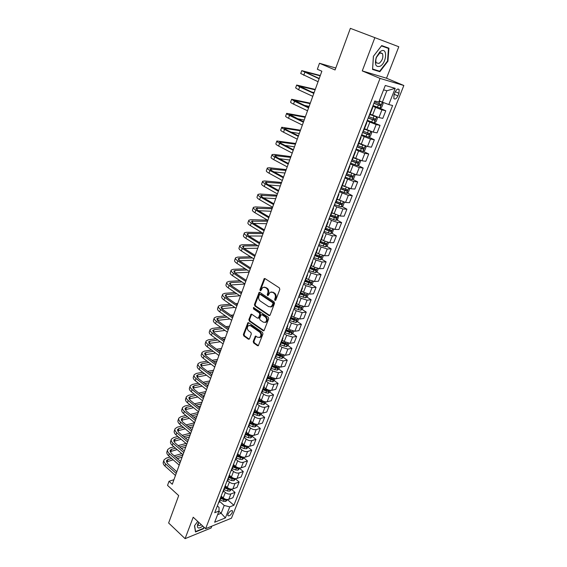 <?xml version="1.0" encoding="UTF-8"?>
<svg xmlns="http://www.w3.org/2000/svg" width="567" height="567" viewBox="0 0 567 567"><rect width="100%" height="100%" fill="white"/><g stroke="black" fill="none" stroke-linecap="round" stroke-linejoin="round"><path stroke-width="0.85" d="M274.945 300.418L275.775 300.092L279.815 289.432L279.382 287.894L265.016 278.595L264.257 278.574L259.948 289.645L260.239 290.701L260.77 290.715L262.797 287.405L265.243 287.476L266.419 288.256C267.886 289.453 268.333 291.069 267.759 293.104L267.248 294.464L267.546 295.527L268.092 295.542L270.112 292.246L272.614 292.31L273.811 293.096C275.293 294.308 275.746 295.931 275.172 297.98L274.648 299.348L274.945 300.418M232.342 512.398L232.477 510.881C231.145 510.187 229.649 511.271 227.991 514.134L227.856 515.644C229.196 516.339 230.691 515.261 232.342 512.398M253.215 341.433L253.619 342.936L257.503 345.707L258.304 345.735L262.946 333.935L262.535 332.425L248.658 322.751L247.899 322.715L243.378 334.438L243.782 335.926L248.396 339.208L249.508 338.797L251.309 333.977L250.905 332.482L248.601 330.859C246.957 329.044 246.907 327.308 248.452 325.642L250.508 325.734L259.629 332.106C261.295 333.913 261.352 335.657 259.814 337.344L257.68 337.259L255.37 336.153L253.215 341.433L253.938 341.327L254.342 342.822L258.389 345.679M374.773 37.883L362.263 70.91L386.517 78.225L398.792 46.749L350.363 28.35L335.069 69.975L319.49 63.263L317.343 69.252L321.858 71.222L172.283 484.261L169.016 481.291L167.541 485.395L178.69 495.593L168.626 522.994L185.083 538.65L211.087 528.026L211.81 526.169M362.263 70.91L380.039 78.409L205.615 528.685L193.198 517.224L185.083 538.65M268.921 315.543L270.09 315.089L274.513 303.409L274.095 301.878L259.877 292.459L259.119 292.437L254.455 304.507L254.859 306.003L268.921 315.543L269.772 315.528M268.687 318.782L263.974 330.759L263.173 330.724L249.282 321.071L248.878 319.575L251.039 314.231L251.805 314.267L257.425 318.13L258.566 317.69L259.785 314.43L259.374 312.92L253.492 308.916L253.47 307.534L268.269 317.258L268.687 318.782M350.363 28.35L398.792 46.749M395.079 92.187L394.037 94.831L393.838 98.509C395.093 99.672 396.453 98.8 397.914 95.894L398.955 93.271L399.161 89.558C397.914 88.388 396.553 89.267 395.079 92.187M380.039 78.409L403.846 85.497L231.456 518.188L205.615 528.685M395.199 88.332L388.799 104.541L382.371 102.188L386.843 90.777L395.199 88.332L385.284 85.482L378.82 102.01L374.801 100.997L214.709 512.717L219.025 511.037L219.039 507.437L217.352 505.934M227.58 499.711L233.895 505.254L392.612 105.505L388.799 104.541M233.895 505.254L229.77 506.863L225.397 517.919L214.645 522.242L219.025 511.037M386.517 78.225L403.846 85.497M173.934 479.703L169.016 481.291M335.784 68.033L319.49 63.263M386.843 90.777L383.568 89.862M382.371 102.188L379.288 100.827M218.926 511.285L221.144 513.263L224.206 505.452L219.528 501.313M231.605 489.449L235.029 492.404L232.909 497.762L228.777 499.321C226.935 499.803 225.085 499.336 223.221 497.911L221.3 496.224M235.029 492.404L230.897 493.935C229.054 494.41 227.197 493.935 225.326 492.51L223.554 490.965M235.681 479.08L239.132 482.014L236.992 487.429L232.86 488.938C231.017 489.399 229.16 488.917 227.282 487.5L225.425 485.891M239.132 482.014L235 483.495C233.157 483.942 231.293 483.46 229.408 482.049L227.615 480.511M239.798 468.597L243.278 471.517L241.117 476.989L236.992 478.442C235.149 478.881 233.278 478.392 231.386 476.982L229.564 475.429M243.278 471.517L239.154 472.942C237.311 473.367 235.44 472.878 233.533 471.468L231.726 469.944M243.952 458.008L247.474 460.914L245.284 466.443L241.159 467.839C239.317 468.257 237.438 467.761 235.532 466.358L233.717 464.834M247.474 460.914L243.349 462.275C241.507 462.679 239.621 462.183 237.708 460.787L235.879 459.263M248.155 447.313L251.705 450.191L249.501 455.783L245.376 457.115C243.534 457.512 241.648 457.009 239.721 455.613L237.899 454.103M251.705 450.191L247.588 451.502C245.745 451.878 243.853 451.375 241.918 449.985L240.082 448.476M252.407 436.498L255.986 439.361L253.754 445.01L249.636 446.286C247.793 446.654 245.901 446.144 243.959 444.755L242.109 443.252M255.986 439.361L251.868 440.609C250.026 440.963 248.133 440.453 246.177 439.064L244.32 437.568M256.695 425.569L260.31 428.411L258.056 434.116L253.945 435.336C252.102 435.683 250.203 435.165 248.24 433.783L246.376 432.295M260.31 428.411L256.199 429.595C254.356 429.928 252.457 429.41 250.486 428.028L248.608 426.547M261.033 414.527L264.683 417.347L262.401 423.117L258.297 424.265C256.454 424.591 254.548 424.066 252.57 422.691L250.685 421.21M264.683 417.347L260.579 418.467C258.736 418.779 256.823 418.248 254.838 416.88L252.917 415.384M257.801 402.931L263.712 404.597L265.42 403.357L269.098 406.156L266.795 411.989L262.698 413.081C260.855 413.378 258.935 412.847 256.943 411.479L255.044 410.012M269.098 406.156L265.002 407.212C263.159 407.503 261.238 406.964 259.239 405.603L257.241 404.073M269.821 392.059L273.57 394.852L271.239 400.749L267.142 401.769C265.299 402.046 263.379 401.5 261.366 400.146L259.445 398.686M273.57 394.852L269.474 395.844C267.631 396.099 265.703 395.553 263.683 394.207L261.564 392.612M274.279 380.627L278.085 383.42L275.732 389.38L271.643 390.337C269.8 390.585 267.865 390.032 265.838 388.686L263.903 387.24M278.085 383.42L273.996 384.341C272.16 384.575 270.218 384.022 268.184 382.682L265.923 381.01M278.78 369.074L282.649 371.86L280.268 377.891L276.186 378.777L270.36 377.105L268.404 375.666M282.649 371.86L278.567 372.717L272.727 371.031L270.445 369.372M283.33 357.401L287.263 360.18L284.861 366.268L280.785 367.09L274.931 365.389L272.954 363.964M287.263 360.18L283.195 360.959L277.327 359.244L275.023 357.607M287.93 345.587L291.934 348.365L289.503 354.524L285.428 355.275L279.552 353.546L277.554 352.135M291.934 348.365L287.866 349.074L281.976 347.33L279.651 345.707M292.579 333.651L296.654 336.422L294.195 342.645L290.127 343.326L284.223 341.568L282.21 340.172M296.654 336.422L292.593 337.053L286.675 335.281L284.329 333.68M297.278 321.574L301.424 324.338L298.937 330.639L294.883 331.241L288.95 329.455L286.916 328.073M301.424 324.338L297.377 324.898L291.431 323.098L289.057 321.51M302.027 309.362L306.251 312.119L303.735 318.491L299.688 319.015L293.734 317.201L291.679 315.84M306.251 312.119L302.211 312.608L296.236 310.78L293.841 309.206M306.832 297.016L311.134 299.766L308.59 306.208L304.55 306.655L298.568 304.812L296.491 303.465M311.134 299.766L307.101 300.17L301.105 298.313L298.681 296.754M311.687 284.528L316.067 287.271L313.494 293.784L309.469 294.153L303.458 292.281L301.361 290.949M316.067 287.271L312.048 287.597L306.024 285.704L303.579 284.166M316.592 271.891L321.064 274.634L318.456 281.225L314.444 281.508L308.405 279.602L306.286 278.284M321.064 274.634L317.052 274.875L311 272.954L308.533 271.43M321.553 259.112L326.11 261.848L323.481 268.51L319.476 268.715L313.409 266.781L311.269 265.476M326.11 261.848L322.113 262.004L316.032 260.055L313.537 258.552M326.571 246.184L331.22 248.913L328.555 255.653L324.565 255.767L318.47 253.803L316.308 252.521M331.22 248.913L327.237 248.977L321.128 246.999L318.604 245.518M331.638 233.108L336.394 235.822L333.694 242.648L329.71 242.676L323.594 240.677L321.411 239.409M336.394 235.822L332.418 235.801L326.28 233.795L323.736 232.328M336.77 219.876L341.625 222.583L338.896 229.486L334.927 229.422L328.775 227.395L326.571 226.148M341.625 222.583L337.656 222.477L331.497 220.428L328.924 218.99M341.951 206.487L346.912 209.188L344.155 216.176L340.2 216.02L331.794 212.724M346.912 209.188L342.964 208.982L336.77 206.905L334.169 205.488M347.195 192.943L352.27 195.636L349.478 202.702L345.53 202.454L337.074 199.145M352.27 195.636L348.329 195.332L339.484 191.823M352.49 179.236L357.692 181.915L354.864 189.073L350.93 188.726L342.418 185.402M357.692 181.915L353.765 181.518L344.864 177.995M357.848 165.358L363.171 168.03L360.314 175.274L356.395 174.827L347.833 171.489M363.171 168.03L359.265 167.534L350.3 163.998M363.27 151.318L368.727 153.983L365.828 161.311L361.93 160.766L353.312 157.406M368.727 153.983L364.829 153.381L355.814 149.837M368.748 137.108L374.34 139.758L371.413 147.179L367.529 146.527L358.854 143.153M374.34 139.758L370.464 139.057L361.385 135.499M367.324 120.232L380.032 125.364L377.062 132.869L373.192 132.118L364.468 128.73M380.032 125.364L376.169 124.549L367.033 120.977M379.387 107.928L385.787 110.792L382.789 118.39L378.933 117.525L370.152 114.123M385.787 110.792L381.945 109.863L372.746 106.284M217.615 514.659L221.144 513.263L225.397 517.919M315.217 255.32L315.691 255.604M310.277 268.028L311.545 268.801M305.393 280.587L307.349 281.813M300.56 293.004L303.118 294.642M295.783 305.287L298.866 307.3M291.729 317.881L294.585 319.781M287.717 330.341L290.176 332.021M283.684 342.645L285.676 344.027M279.637 354.786L281.161 355.863M275.59 366.778L276.668 367.558M271.536 378.614L272.203 379.11M372.384 107.213L372.71 107.546L372.257 107.532M369.698 115.278L369.223 115.335M366.594 122.103L366.899 122.479L366.445 122.493M363.929 130.105L363.447 130.197M360.874 136.81L361.165 137.221L360.697 137.264M358.238 144.741L357.742 144.876M355.226 151.339L355.495 151.786L355.027 151.857M352.61 159.199L352.1 159.37M349.648 165.684L349.903 166.166L349.421 166.266M347.054 173.481L346.536 173.693M344.141 179.859L344.375 180.377L343.885 180.497M341.568 187.592L341.036 187.833M338.69 193.857L338.917 194.41L338.421 194.559M336.146 201.526L335.6 201.802M333.318 207.685L333.524 208.273L333.02 208.45M330.788 215.297L330.235 215.609M328.002 221.357L328.194 221.973L327.683 222.172M325.501 228.898L324.934 229.245M322.751 234.858L322.928 235.503L322.41 235.73M320.27 242.343L319.696 242.719M317.563 248.197L317.726 248.878L317.201 249.126M315.103 255.625L314.515 256.029M312.438 261.387L312.587 262.096L312.056 262.365M309.993 268.751L309.405 269.19M307.371 274.421L307.505 275.151L306.967 275.449M304.947 281.721L304.344 282.196M302.36 287.299L302.48 288.064L301.942 288.383M299.964 294.549L299.348 295.046M297.413 300.028L297.519 300.822L296.973 301.162M295.031 307.222L294.408 307.746M292.515 312.615L292.615 313.431L292.062 313.792M290.155 319.753L289.524 320.305M287.682 325.054L287.767 325.897L287.207 326.28M285.336 332.134L284.698 332.716M282.898 337.351L282.968 338.223L282.401 338.627M280.573 344.382L279.928 344.984M278.17 349.513L278.227 350.406L277.66 350.831M275.867 356.487L275.215 357.118M273.492 361.533L273.542 362.455L272.968 362.894M279.644 367.14L278.921 368.975L277.206 370.187L271.217 368.437L270.551 369.117M268.871 373.426L268.907 374.369L268.326 374.822M266.603 380.294L265.937 380.974M264.3 385.184L264.328 386.148L263.74 386.623M262.053 391.995L261.373 392.704M259.778 396.808L259.792 397.793L259.204 398.289M257.546 403.576L256.865 404.306M255.306 408.304L255.313 409.317L254.718 409.828M253.095 415.023L252.407 415.781M250.883 419.679L250.883 420.714L250.281 421.238M248.686 426.349L247.992 427.121M246.51 430.927L246.496 431.983L245.894 432.529M244.327 437.547L243.626 438.348M242.187 442.054L242.159 443.132L241.549 443.692M240.018 448.625L239.309 449.447M237.906 453.061L237.871 454.16L237.254 454.734M235.759 459.589L235.043 460.432M233.675 463.955L233.625 465.068L233.009 465.656M231.534 470.433L230.819 471.29M229.479 474.728L229.429 475.862L228.806 476.464M227.367 481.163L226.637 482.042M225.34 485.387L224.645 487.159M223.235 491.773L222.505 492.673M221.236 495.934L220.535 497.741M219.153 502.277L218.415 503.198M224.206 505.452L229.77 506.863M373.391 56.324L372.554 69.443L379.847 71.704L387.927 61.186L388.934 48.181L381.69 45.573L373.391 56.324L381.463 45.913L388.48 48.429L387.516 61.038L387.927 61.186M197.727 521.406L194.481 525.786L195.487 531.974L203.312 528.798L204.297 527.466M387.516 61.038L379.684 71.229L372.583 69.018L379.847 71.704M275.633 300.326L275.364 299.284L275.888 297.909C276.462 295.875 276.009 294.245 274.534 293.033L273.811 293.096M271.48 291.906L274.534 293.033M264.151 287.086L267.142 288.199C268.602 289.397 269.049 291.013 268.482 293.04L267.971 294.408L268.219 295.435M264.945 278.56L260.671 289.595L260.905 290.602M259.792 292.409L255.178 304.436L255.589 305.932L269.644 315.458M272.982 303.756L272.684 302.693L260.225 294.415L259.424 294.741L258.892 296.172C258.332 298.178 258.779 299.78 260.218 300.985L268.701 306.669L271.239 306.74L272.982 303.756L273.698 303.685L273.407 302.622L272.684 302.693M260.125 294.358L260.948 294.351L273.407 302.622M270.622 307.016L271.962 306.662L273.152 305.124L272.436 305.195M273.698 303.685L273.152 305.124M251.698 314.203L249.6 319.49L250.012 320.979L264.038 330.71M258.268 318.115L259.282 317.605L260.508 314.345L260.09 312.842L254.222 308.838L253.492 308.916M254.051 307.59L254.222 308.838M263.322 322.184L265.448 322.254C267.036 320.539 266.986 318.774 265.292 316.953L262.018 314.728L260.877 315.174L259.651 318.434L260.062 319.944L263.322 322.184M265.037 322.46L266.171 322.162C267.759 320.454 267.702 318.689 266.008 316.868L265.292 316.953M261.834 314.628L262.741 314.642L266.008 316.868M256.015 336.103L253.938 341.327M259.445 337.535L260.536 337.237C262.074 335.551 262.011 333.807 260.345 332.007L259.629 332.106M249.544 325.366L251.231 325.635L260.345 332.007M248.544 322.68L244.108 334.339L244.505 335.82L249.253 339.179M373.029 105.554L379.989 108.099L381.726 107.234L383.115 103.704L382.3 102.195L379.174 101.11M382.3 102.195L379.217 100.997M373.901 103.307L380.266 105.689L381.024 104.406L374.454 101.89M379.798 103.924L378.898 105.079L373.951 103.187M320.305 75.51L301.75 70.641L319.129 78.763M301.722 70.719L300.723 73.533L318.059 81.712M319.228 78.494L304.529 71.704L320.185 75.836M376.552 116.944L374.291 122.713L375.985 121.848L377.353 118.354L376.531 116.901L369.989 114.534M376.531 116.901L375.404 116.391M375.248 116.327L370.045 114.392M368.181 118.014L374.518 120.367L375.276 119.105L368.727 116.604M374.078 118.645L373.164 119.743L368.238 117.865M370.768 131.416L364.326 129.099M367.281 130.049L364.39 128.936M368.621 137.171L370.861 131.466L371.668 132.834L370.315 136.286L368.578 137.193L361.689 134.726M362.54 132.529L368.833 134.861L369.592 133.621L363.078 131.147M368.422 133.174L367.494 134.23L362.604 132.359M363.879 145.428L358.727 143.486M360.477 143.94L358.798 143.295M365.304 145.932L366.055 147.136L364.716 150.546L362.979 151.474L356.119 149.043M356.962 146.881L363.227 149.178L363.979 147.959L357.493 145.506M362.83 147.533L361.895 148.533L357.033 146.683M315.273 89.416L296.654 85.043L299.638 86.914L313.82 93.42M296.619 85.142L295.641 87.906L298.618 89.792L312.764 96.333M313.941 93.094L299.419 86.099L315.124 89.82M311.453 91.953L314.118 92.598M310.291 103.166L291.615 99.282L294.542 101.259L308.576 107.907M291.58 99.395L290.616 102.11C290.403 102.393 291.374 103.059 293.536 104.108L307.534 110.778M308.717 107.517L294.365 100.331L310.121 103.641M303.969 105.271L309.121 106.39M305.372 116.759L286.64 113.35C286.413 113.676 287.37 114.364 289.51 115.427L303.395 122.21M286.597 113.478L285.655 116.143C285.421 116.476 286.37 117.178 288.511 118.248L302.367 125.052M303.558 121.763L289.376 114.392L305.166 117.305M297.228 118.673L304.188 120.02M354.091 157.796L353.284 157.484M356.423 158.937L353.198 157.697M359.839 160.241L360.506 161.269L359.18 164.628L357.444 165.578L350.619 163.19M351.448 161.049L357.678 163.324L358.436 162.119L351.979 159.696M357.302 161.715L356.367 162.672L351.533 160.83M300.503 130.197L281.721 127.249C281.48 127.625 282.416 128.355 284.535 129.439L298.27 136.349M281.671 127.398L280.743 130.013C280.495 130.396 281.43 131.126 283.543 132.217L297.257 139.156M298.455 135.846L286.328 129.744L284.443 128.284L300.276 130.814M290.97 132.083L299.305 133.5M380.032 66.282C386.602 63.135 387.835 47.231 381.102 51.044L379.847 51.909L376.282 57.302C374.426 64.397 375.673 67.388 380.032 66.282M379.054 63.433C382.378 60.612 383.512 57.331 382.47 53.589L379.777 53.007L376.488 57.281C375.659 59.627 375.609 61.491 376.332 62.866L379.054 63.433M381.52 45.792L388.48 48.429M372.618 69.032L373.426 56.324M198.712 522.313L197.663 524.355C196.763 528.515 198.478 529.103 202.823 526.105M198.436 522.753L198.181 525.049C198.712 525.85 199.747 525.729 201.292 524.695M204.063 527.253L203.149 528.487L195.565 531.555L194.601 525.623M352.986 165.351L350.13 172.666L347.734 171.744M354.446 174.381L355.02 175.224L353.716 178.548L351.979 179.519L345.183 177.166M346.005 175.047L352.206 177.301L352.957 176.11L346.529 173.715M351.838 175.72L350.902 176.635L346.104 174.806M344.176 186.323L342.34 185.615M349.123 188.35L349.605 189.017L348.315 192.305L346.579 193.29L339.817 190.973M340.625 188.882L346.791 191.114L347.543 189.938L341.518 187.705M346.437 189.562L345.509 190.434L340.732 188.62M338.407 199.86L337.004 199.322M343.871 202.15L344.254 202.646L342.978 205.892L341.242 206.905L334.509 204.616M335.31 202.554L341.447 204.758L342.192 203.596L336.203 201.391M341.1 203.234L340.172 204.063L335.423 202.263M332.779 213.27L331.738 212.873M338.69 215.779L337.698 219.323L335.962 220.35L329.264 218.097M330.058 216.062L336.16 218.238L336.904 217.097L330.937 214.914M335.827 216.75L334.899 217.537L330.178 215.751M327.265 226.545L326.528 226.261M333.58 229.245L332.489 232.598L330.752 233.639L324.083 231.428M324.87 229.408L330.937 231.563L331.681 230.436L325.742 228.281M330.611 230.096L329.689 230.854L325.245 229.174M295.69 143.486L276.859 140.992C276.604 141.41 277.518 142.175 279.616 143.281L293.217 150.319M276.802 141.155L275.895 143.72C275.633 144.146 276.547 144.918 278.638 146.031L292.211 153.09M293.415 149.759L281.409 143.55L279.566 142.019L295.442 144.174M285.066 145.435L294.479 146.825M290.935 156.62L274.024 154.408L272.061 154.578C271.784 155.039 272.677 155.833 274.754 156.96L288.213 164.125M271.997 154.756L271.104 157.272C270.82 157.746 271.721 158.547 273.79 159.674L287.221 166.868M288.44 163.509L276.554 157.187L274.747 155.592L290.658 157.378M279.418 158.71L289.709 160M286.229 169.611L269.29 167.761L267.305 168.002C267.014 168.505 267.9 169.335 269.956 170.483L283.273 177.769M267.241 168.201L266.362 170.667C266.072 171.184 266.951 172.014 268.999 173.169L282.295 180.476M283.521 177.095L271.756 170.674L269.984 169.016L285.931 170.433M273.974 171.886L284.988 173.027M281.572 182.461L264.612 180.958L262.613 181.277C262.308 181.823 263.173 182.68 265.207 183.85L278.39 191.249M262.542 181.483L261.678 183.914C261.373 184.466 262.23 185.331 264.265 186.5L277.426 193.928M278.652 190.526L267.007 183.999L265.271 182.276L281.253 183.347M268.701 184.948L280.325 185.912M276.972 195.168L259.984 194.013L257.971 194.396C257.652 194.984 258.495 195.87 260.508 197.061L273.563 204.574M257.893 194.623L257.049 197.004C256.731 197.6 257.574 198.493 259.58 199.683L272.607 207.224M273.847 203.801L262.315 197.174L260.614 195.395L276.632 196.111M263.563 197.89L275.711 198.648M321.865 239.671L321.383 239.487M328.534 242.548L327.336 245.717L325.6 246.78L318.966 244.597M319.916 242.669L325.777 244.738L326.521 243.626L320.603 241.485M325.458 243.293L324.544 244.016L320.249 242.392M272.422 207.735L255.405 206.912L253.385 207.366C253.052 207.997 253.881 208.918 255.873 210.123L268.793 217.749M253.3 207.607L252.471 209.946C252.138 210.584 252.96 211.505 254.952 212.717L267.851 220.365M269.091 216.927L257.68 210.201L256.015 208.358L272.061 208.741M258.552 210.711L271.146 211.25M323.424 255.667L322.24 258.687L320.511 259.764L313.905 257.609M315.039 255.781L320.674 257.751L321.418 256.653L315.521 254.54M320.355 256.334L319.455 257.021L315.188 255.412M267.489 220.152L250.883 219.677L248.849 220.194C248.502 220.868 249.31 221.81 251.28 223.037L264.08 230.769M248.757 220.45L247.942 222.746C247.595 223.419 248.403 224.376 250.373 225.602L263.145 233.356M264.399 229.897L253.095 223.079L251.465 221.18L267.532 221.229M253.647 223.412L266.639 223.71M318.335 268.63L317.208 271.501L315.479 272.599L308.902 270.48M310.029 268.673L315.635 270.622L316.372 269.538L310.503 267.44M315.316 269.226L314.423 269.878L310.177 268.276M261.635 232.442L246.411 232.293L244.356 232.881C244.001 233.59 244.795 234.561 246.744 235.801L259.417 243.64M244.264 233.15L243.47 235.397C243.108 236.113 243.895 237.098 245.844 238.338L258.495 246.198M259.75 242.726L248.559 235.815L246.964 233.859L248.318 233.469L263.06 233.583M248.835 235.985L262.174 236.042M313.303 281.445L312.233 284.173L310.503 285.286L303.955 283.195M305.067 281.416L310.652 283.337L311.389 282.267L305.542 280.197M310.333 281.969L309.454 282.593L305.23 280.998M255.993 244.646L241.989 244.774L239.919 245.419C239.55 246.17 240.33 247.169 242.265 248.431L254.81 256.369M239.82 245.702L239.04 247.914C238.664 248.665 239.444 249.671 241.372 250.94L253.896 258.899M255.157 255.405L244.079 248.403L242.513 246.397L243.874 245.958L257.872 245.816M244.115 248.424L257.758 248.233M308.328 294.103L307.307 296.704L305.585 297.831L299.064 295.768M300.17 294.011L305.719 295.91L306.456 294.854L300.638 292.806M305.719 295.91L300.34 293.571M250.536 256.766L237.608 257.113L235.532 257.829C235.149 258.609 235.915 259.636 237.828 260.912L250.253 268.956M235.433 258.12L234.66 260.288C234.277 261.082 235.036 262.117 236.949 263.393L249.345 271.451M250.621 267.943L239.643 260.855L238.105 258.793L239.48 258.318L252.4 257.942M239.472 260.742L253.392 260.296M303.416 306.627L302.445 309.086L300.716 310.227L294.23 308.2M295.329 306.456L300.85 308.342L301.587 307.3L295.79 305.273M300.85 308.342L295.499 306.01M245.242 268.786L233.285 269.318L231.194 270.09C230.797 270.913 231.549 271.969 233.441 273.259L245.745 281.395M231.088 270.402L230.337 272.529C229.933 273.358 230.677 274.414 232.569 275.711L244.852 283.869M246.135 280.332L235.255 273.166L233.753 271.054L235.135 270.537L247.084 269.984M234.915 272.933L249.069 272.224M298.554 319.001L297.632 321.333L295.91 322.488L289.453 320.49M290.538 318.774L296.031 320.638L296.768 319.604L290.991 317.598M296.031 320.638L290.722 318.3M293.741 331.241L292.877 333.446L291.154 334.615L284.811 332.673M285.803 330.944L291.268 332.786L291.998 331.766L286.257 329.781M291.268 332.786L285.988 330.455M288.993 343.34L288.178 345.423L286.455 346.6L280.332 344.771M281.119 342.978L286.562 344.807L287.292 343.8L281.565 341.83M286.562 344.807L281.317 342.475M284.294 355.311L283.521 357.267L281.806 358.457L275.789 356.686L278.227 350.406M276.49 354.885L281.905 356.693L282.628 355.693L276.93 353.751M281.905 356.693L276.689 354.361M271.905 366.658L277.298 368.444L278.021 367.459L272.344 365.531M277.298 368.444L272.117 366.119M275.052 378.841L274.371 380.563L272.656 381.782L266.696 380.06M267.376 378.302L272.741 380.067L273.464 379.096L267.808 377.19M272.741 380.067L267.596 377.75M270.502 390.415L269.871 392.024L268.156 393.25L262.223 391.556M262.897 389.82L268.234 391.57L268.956 390.599L263.329 388.714M268.234 391.57L263.123 389.246M265.42 403.357L266.008 401.861M258.467 401.209L263.775 402.939L264.498 401.982L258.892 400.118M263.775 402.939L258.694 400.621M240.089 280.708L229.004 281.388L226.906 282.224C226.495 283.082 227.225 284.159 229.103 285.47L241.294 293.699M226.793 282.55L226.049 284.634C225.638 285.499 226.368 286.583 228.239 287.894L240.408 296.144M241.691 292.6L230.925 285.35L229.451 283.181L230.84 282.621L241.918 281.919M230.436 284.995L244.795 284.032M265.994 322.262L265.597 322.233M235.071 292.522L224.766 293.33L222.661 294.23C222.236 295.116 222.959 296.222 224.815 297.547L236.886 305.868M222.54 294.564L221.817 296.612C221.392 297.505 222.108 298.618 223.958 299.943L236.014 308.285M237.297 304.727L226.63 297.392L225.191 295.173L226.587 294.578L236.878 293.749M226.027 296.931L239.855 295.768M241.911 291.984L240.89 292.069M230.159 304.238L220.577 305.145L218.458 306.102C218.026 307.023 218.734 308.15 220.57 309.49L232.527 317.903M218.338 306.442L217.622 308.455C217.189 309.384 217.891 310.525 219.727 311.864L231.662 320.291M259.686 337.422L260.111 337.443M232.952 316.719L222.392 309.306L220.981 307.038L222.384 306.407L231.953 305.478M221.69 308.746L234.773 307.427M237.736 303.515L235.801 303.699M225.361 315.84L216.438 316.833L214.305 317.846C213.865 318.796 214.553 319.951 216.374 321.305L228.218 329.803M214.177 318.2L213.483 320.178C213.036 321.135 213.724 322.297 215.538 323.651L227.36 332.163M228.657 328.584L218.196 321.092L216.814 318.774L218.224 318.108L227.14 317.095M218.224 318.108L217.402 320.419L229.819 318.987M232.612 316.478L233.058 316.429M233.604 314.926L230.84 315.238M220.662 327.343L212.334 328.399L210.194 329.462C209.74 330.448 210.421 331.624 212.221 332.992L223.958 341.575M210.066 329.831L209.379 331.766C208.925 332.758 209.599 333.942 211.399 335.317L223.107 343.914M224.412 340.313L214.042 332.751L212.689 330.391L214.106 329.682L222.427 328.612M213.185 332L224.964 330.441M227.743 327.924L228.955 327.769M229.515 326.216L225.985 326.663M216.055 338.733L208.28 339.839L206.133 340.951C205.665 341.972 206.324 343.17 208.117 344.552L219.741 353.213M205.998 341.334L205.325 343.241C204.857 344.261 205.516 345.466 207.295 346.855L218.905 355.53M220.209 351.923L209.939 344.282L208.606 341.88L210.031 341.136L217.799 340.016M209.025 343.446L220.223 341.788M222.973 339.264L224.893 338.988M225.468 337.393L221.236 337.996M211.526 350.016L204.269 351.157L202.107 352.327C201.632 353.376 202.284 354.595 204.049 355.991L215.566 364.737M201.972 352.717L201.306 354.588C200.831 355.644 201.476 356.87 203.241 358.266L214.737 367.019M216.048 363.397L205.878 355.693L204.574 353.248L206.005 352.468L213.256 351.313M204.914 354.779L215.566 353.035M218.309 350.505L220.868 350.094M221.463 348.45L216.58 349.222M207.083 361.193L200.293 362.356L198.124 363.582C197.642 364.659 198.28 365.899 200.031 367.31L211.441 376.127M197.982 363.979L197.337 365.814C196.848 366.899 197.479 368.146 199.23 369.556L210.619 378.395M211.938 374.759L201.852 366.984L200.583 364.489L202.015 363.681L208.798 362.497M200.86 365.991L211.002 364.177M213.724 361.64L216.885 361.087M217.501 359.4L212.015 360.343M261.557 413.187L261.018 414.569L259.303 415.824L253.421 414.179M254.087 412.478L259.367 414.193L260.083 413.244L254.505 411.401M259.367 414.193L254.321 411.876M202.717 372.257L196.366 373.44L194.19 374.716C193.694 375.822 194.318 377.083 196.054 378.508L207.359 387.403M194.042 375.127L193.404 376.927C192.908 378.04 193.531 379.309 195.261 380.733L206.551 389.642M207.869 385.992L197.876 378.154L196.629 375.623L198.074 374.773L204.418 373.582M196.855 377.09L206.523 375.212M211.335 374.291L212.164 374.135M209.23 372.668L212.951 371.966M213.575 370.237L207.529 371.364M257.163 424.385L256.66 425.661L254.952 426.93L252.584 426.646L249.09 425.307M249.749 423.62L255.008 425.321L255.724 424.385L250.16 422.557M255.008 425.321L249.983 423.01M198.415 383.221L192.475 384.412L190.292 385.73C189.789 386.871 190.399 388.154 192.114 389.586L203.319 398.551M190.143 386.155L189.52 387.92C189.009 389.061 189.619 390.351 191.334 391.79L202.518 400.77M203.844 397.113L193.942 389.21L192.723 386.63L194.169 385.758L200.101 384.554M192.893 388.076L202.114 386.141M206.827 385.177L208.273 384.88M204.815 383.597L209.046 382.739M209.691 380.96L203.128 382.278M252.811 435.47L252.35 436.633L250.642 437.915L248.282 437.653L244.809 436.314M245.454 434.648L250.692 436.335L251.401 435.406L245.865 433.599M250.692 436.335L245.702 434.024M194.183 394.079L188.627 395.27L186.437 396.638C185.919 397.8 186.515 399.104 188.223 400.55L199.322 409.587M186.281 397.07L185.664 398.807C185.154 399.976 185.749 401.28 187.45 402.733L198.528 411.784M199.86 408.112L190.044 400.146L188.854 397.531L190.306 396.624L195.856 395.419M188.981 398.948L197.791 396.971M202.398 395.964L204.418 395.518M200.47 394.419L205.19 393.399M205.849 391.577L198.797 393.087M248.502 446.435L248.084 447.498L246.383 448.781L244.03 448.54L240.571 447.207M246.822 446.186L241.62 444.521M241.216 445.563L246.425 447.228L247.084 446.25M246.425 447.228L241.464 444.918M190.016 404.831L184.821 406.015L182.617 407.425C182.092 408.616 182.68 409.941 184.367 411.401L195.367 420.508M182.461 407.871L181.858 409.572C181.334 410.77 181.915 412.096 183.602 413.556L194.587 422.677M195.913 418.999L186.196 410.976L185.019 408.318L186.479 407.375L191.674 406.185M185.111 409.714L193.531 407.694M198.046 406.645L200.605 406.05M196.196 405.143L201.363 403.952M202.043 402.088L194.538 403.796M244.242 457.278L243.867 458.235L242.166 459.539L239.82 459.313L236.382 457.987M242.322 456.974L237.417 455.322M237.013 456.357L242.201 458.001L242.924 457.13M242.201 458.001L237.268 455.698M185.912 415.476L181.05 416.646L178.839 418.106C178.307 419.325 178.881 420.671 180.554 422.139L191.455 431.317M178.676 418.559L178.088 420.232C177.556 421.451 178.123 422.805 179.796 424.272L190.682 433.464M192.015 429.772L182.376 421.685L181.227 418.992L182.694 418.021L187.549 416.837M181.291 420.367L189.335 418.318M193.765 417.227L196.834 416.476M191.986 415.76L197.585 414.399M198.273 412.493L190.349 414.406M240.025 468.009L237.991 470.178L235.652 469.965L232.229 468.654M237.842 467.626L233.257 466.017M232.86 467.038L238.02 468.668L238.757 467.874M238.02 468.668L233.115 466.372M181.858 426.015L177.315 427.171L175.097 428.68C174.558 429.921 175.118 431.289 176.776 432.77L187.585 442.005M174.934 429.141L174.352 430.778C173.814 432.033 174.374 433.394 176.025 434.882L186.812 444.131M188.152 440.439L178.605 432.288L177.478 429.559L178.945 428.56L183.488 427.39M177.506 430.92L185.203 428.843M189.555 427.709L193.092 426.795M187.847 426.278L193.836 424.74M194.538 422.798L186.224 424.91M235.858 478.626L233.859 480.71L231.527 480.511L228.125 479.207M233.377 478.144L229.139 476.599M228.749 477.605L233.88 479.221L234.61 478.505M233.88 479.221L229.011 476.925M177.868 436.462L173.622 437.596L171.397 439.142C170.851 440.417 171.397 441.792 173.041 443.288L183.751 452.586M171.234 439.616L170.66 441.225C170.114 442.501 170.66 443.883 172.297 445.378L182.992 454.691M184.332 450.985L174.863 442.784L173.764 440.02L175.238 438.986L179.484 437.844M173.764 441.36L181.135 439.262M185.409 438.1L189.392 437.015M183.765 436.696L190.129 434.981M190.306 433.145L182.156 435.321M231.733 489.137L229.77 491.135L227.445 490.951L224.064 489.647M228.912 488.52L225.064 487.067M224.674 488.067L229.791 489.668L230.5 489.023M229.791 489.668L228.785 488.797L224.95 487.372M173.934 446.803L169.965 447.909L167.733 449.503C167.18 450.8 167.712 452.197 169.342 453.699L179.959 463.062M167.563 449.978L167.003 451.559C166.45 452.863 166.981 454.266 168.605 455.769L179.207 465.146M180.554 461.432L171.163 453.175L170.093 450.375L171.567 449.312L175.536 448.199M170.065 451.693L177.124 449.581M181.327 448.384L185.728 447.136M179.746 447.009L186.458 445.116M185.997 443.429L178.144 445.627M227.643 499.534L225.73 501.448L223.405 501.278L220.039 499.988M224.447 498.747L221.031 497.429M220.648 498.421L224.022 499.718L225.737 500.002L226.424 499.435M225.737 500.002L224.738 499.13L220.924 497.713M170.043 457.045L166.344 458.122L164.104 459.759C163.544 461.077 164.069 462.495 165.677 464.004L176.209 473.431M163.934 460.248L163.388 461.793C162.821 463.119 163.339 464.536 164.954 466.053L175.458 475.486M176.805 471.765L167.506 463.459L166.45 460.624L167.931 459.532L171.638 458.448M166.407 461.928L173.169 459.802M177.308 458.575L182.099 457.158M175.777 457.229L182.822 455.159M181.766 453.628L174.189 455.833M223.221 497.911L225.326 492.51M227.282 487.5L229.408 482.049M231.386 476.982L233.533 471.468M235.532 466.358L237.708 460.787M239.721 455.613L241.918 449.985M243.959 444.755L246.177 439.064M248.24 433.783L250.486 428.028M252.57 422.691L254.838 416.88M256.943 411.479L259.239 405.603M261.366 400.146L263.683 394.207M265.838 388.686L268.184 382.682M270.36 377.105L272.727 371.031M274.931 365.389L277.327 359.244M279.552 353.546L281.976 347.33M284.223 341.568L286.675 335.281M288.95 329.455L291.431 323.098M293.734 317.201L296.236 310.78M298.568 304.812L301.105 298.313M303.458 292.281L306.024 285.704M308.405 279.602L311 272.954M313.409 266.781L316.032 260.055M318.47 253.803L321.128 246.999M323.594 240.677L326.28 233.795M328.775 227.395L331.497 220.428M334.02 213.957L336.77 206.905M339.328 200.357L342.114 193.219M344.693 186.593L347.514 179.37M355.637 158.562L358.521 151.162M361.207 144.294L364.127 136.803M366.842 129.843L369.804 122.259M372.547 115.214L375.545 107.539M378.933 117.525L381.945 109.863M373.192 132.118L376.169 124.549M367.529 146.527L370.464 139.057M361.93 160.766L364.829 153.381M356.395 174.827L359.265 167.534M350.93 188.726L353.765 181.518M345.53 202.454L348.329 195.332M340.2 216.02L342.964 208.982M334.927 229.422L337.656 222.477M329.71 242.676L332.418 235.801M324.565 255.767L327.237 248.977M319.476 268.715L322.113 262.004M314.444 281.508L317.052 274.875M309.469 294.153L312.048 287.597M304.55 306.655L307.101 300.17M299.688 319.015L302.211 312.608M294.883 331.241L297.377 324.898M290.127 343.326L292.593 337.053M285.428 355.275L287.866 349.074M280.785 367.09L283.195 360.959M276.186 378.777L278.567 372.717M271.643 390.337L273.996 384.341M267.142 401.769L269.474 395.844M262.698 413.081L265.002 407.212M258.297 424.265L260.579 418.467M253.945 435.336L256.199 429.595M249.636 446.286L251.868 440.609M245.376 457.115L247.588 451.502M241.159 467.839L243.349 462.275M236.992 478.442L239.154 472.942M232.86 488.938L235 483.495M228.777 499.321L230.897 493.935M395.291 91.705L398.955 93.271M394.242 94.313L397.914 95.894M275.888 297.909L275.172 297.98M273.337 292.253L272.614 292.31M267.971 294.408L267.248 294.464M268.482 293.04L267.759 293.104M267.142 288.199L266.419 288.256M265.958 287.426L265.243 287.476M260.671 289.595L259.948 289.645M264.576 279.042L263.853 279.092M275.364 299.284L274.648 299.348M255.589 305.932L254.859 306.003M255.178 304.436L254.455 304.507M259.459 292.87L258.736 292.933M260.948 294.351L260.225 294.415M263.896 330.625L263.173 330.724M250.012 320.979L249.282 321.071M249.6 319.49L248.878 319.575M251.408 314.621L250.678 314.706M259.282 317.605L258.566 317.69M260.508 314.345L259.785 314.43M260.09 312.842L259.374 312.92M262.741 314.642L262.018 314.728M255.752 336.493L255.03 336.6M251.231 325.635L250.508 325.734M249.119 339.101L248.396 339.208M244.505 335.82L243.782 335.926M244.108 334.339L243.378 334.438M248.268 323.091L247.545 323.176M258.226 345.587L257.503 345.707M254.342 342.822L253.619 342.936M380.032 108.077L382.321 102.237M378.891 103.591L379.77 101.337M377.459 107.255L378.338 105.008M378.898 105.079L380.266 105.689M304.798 72.392L303.763 75.312M305.762 71.91L305.585 72.413M373.143 118.297L374.007 116.079M371.725 121.919L372.59 119.701M373.164 119.743L374.518 120.367M367.459 132.827L368.316 130.63M366.062 136.406L366.92 134.216M367.494 134.23L368.833 134.861M363.022 151.453L365.198 145.896M361.852 147.179L362.696 145.01M360.47 150.716L361.314 148.547M361.895 148.533L363.227 149.178M299.638 86.914L298.618 89.792M300.666 86.248L300.439 86.879M294.542 101.259L293.536 104.108M295.627 100.423L295.364 101.16M289.51 115.427L288.511 118.248M290.644 114.428L290.339 115.278M357.486 165.557L359.598 160.17M356.303 161.361L357.132 159.249M354.942 164.848L355.778 162.708M356.367 162.672L357.678 163.324M284.535 129.439L283.543 132.217M285.718 128.277L285.378 129.233M352.022 179.498L354.07 174.267M350.831 175.366L351.618 173.353M349.485 178.818L350.307 176.706M350.902 176.635L352.206 177.301M346.621 193.269L348.613 188.194M345.416 189.208L346.168 187.294M344.084 192.61L344.906 190.526M345.509 190.434L346.791 191.114M341.284 206.877L343.212 201.958M340.072 202.88L340.781 201.065M338.754 206.246L339.562 204.184M340.172 204.063L341.447 204.758M336.011 220.329L337.882 215.559M334.792 216.396L335.466 214.666M333.488 219.72L334.282 217.685M334.899 217.537L336.16 218.238M330.795 233.618L332.609 228.997M329.569 229.748L330.207 228.111M328.286 233.037L329.073 231.024M329.689 230.854L330.937 231.563M279.616 143.281L278.638 146.031M280.856 141.956L280.481 143.019M274.754 156.96L273.79 159.674M276.044 155.486L275.633 156.648M269.956 170.483L268.999 173.169M271.295 168.853L270.842 170.121M265.207 183.85L264.265 186.5M266.596 182.071L266.107 183.439M260.508 197.061L259.58 199.683M261.947 195.14L261.422 196.6M325.642 246.751L327.4 242.272M324.409 242.945L325.011 241.4M323.14 246.198L323.913 244.207M324.544 244.016L325.777 244.738M255.873 210.123L254.952 212.717M257.354 208.061L256.801 209.62M320.553 259.736L322.254 255.398M319.306 255.993L319.88 254.533M318.052 259.204L318.824 257.234M319.455 257.021L320.674 257.751M251.28 223.037L250.373 225.602M252.811 220.832L252.223 222.484M315.521 272.571L317.166 268.375M314.267 268.886L314.805 267.511M313.027 272.061L313.785 270.119M314.423 269.878L315.635 270.622M246.744 235.801L245.844 238.338M248.318 233.469L247.701 235.206M310.546 285.258L312.141 281.197M309.284 281.636L309.788 280.339M308.058 284.769L308.809 282.848M309.454 282.593L310.652 283.337M242.265 248.431L241.372 250.94M243.874 245.958L243.222 247.793M305.627 297.803L307.165 293.869M304.359 294.23L304.826 293.026M303.147 297.335L303.884 295.435M237.828 260.912L236.949 263.393M239.48 258.318L238.799 260.232M300.765 310.199L302.254 306.4M299.489 306.69L299.929 305.563M298.285 309.759L299.022 307.881M233.441 273.259L232.569 275.711M235.135 270.537L234.426 272.536M295.953 322.46L297.392 318.789M294.67 319.008L295.081 317.959M293.486 322.042L294.209 320.185M291.197 334.587L292.593 331.036M289.907 331.185L290.29 330.214M288.738 334.183L289.453 332.347M286.498 346.572L287.838 343.148M285.201 343.226L285.555 342.326M284.039 346.196L284.754 344.375M281.849 358.429L283.146 355.119M280.545 355.14L280.871 354.311M279.396 358.068L280.098 356.274M277.249 370.152L278.503 366.962M275.938 366.913L276.235 366.162M274.804 369.819L275.498 368.04M272.699 381.754L273.911 378.678M271.387 378.565L271.657 377.877M270.268 381.428L270.955 379.677M268.198 393.222L269.368 390.259M266.88 390.082L267.121 389.465M265.774 392.924L266.455 391.18M263.754 404.569L264.874 401.712M262.429 401.479L262.641 400.933M261.33 404.285L262.004 402.563M229.103 285.47L228.239 287.894M230.84 282.621L230.096 284.705M224.815 297.547L223.958 299.943M226.587 294.578L225.822 296.739M220.57 309.49L219.727 311.864M222.384 306.407L221.584 308.646M216.374 321.305L215.538 323.651M212.221 332.992L211.399 335.317M214.106 329.682L213.291 331.986M208.117 344.552L207.295 346.855M210.031 341.136L209.223 343.411M204.049 355.991L203.241 358.266M206.005 352.468L205.204 354.722M200.031 367.31L199.23 369.556M202.015 363.681L201.228 365.906M259.353 415.795L260.43 413.045M258.02 412.755L258.212 412.266M256.936 415.526L257.602 413.825M196.054 378.508L195.261 380.733M198.074 374.773L197.288 376.977M254.994 426.894L256.029 424.258M253.662 423.903L253.825 423.485M252.584 426.646L253.243 424.966M192.114 389.586L191.334 391.79M194.169 385.758L193.39 387.941M250.685 437.88L251.684 435.343M249.345 434.932L249.487 434.577M248.282 437.653L248.934 435.988M188.223 400.55L187.45 402.733M190.306 396.624L189.534 398.785M246.425 448.752L247.382 446.314M244.03 448.54L244.675 446.888M184.367 411.401L183.602 413.556M186.479 407.375L185.721 409.516M242.208 459.504L243.123 457.165M239.82 459.313L240.458 457.682M180.554 422.139L179.796 424.272M182.694 418.021L181.943 420.14M238.034 470.149L238.913 467.91M235.652 469.965L236.283 468.356M176.776 432.77L176.025 434.882M178.945 428.56L178.201 430.651M233.902 480.681L234.745 478.534M231.527 480.511L232.151 478.917M173.041 443.288L172.297 445.378M175.238 438.986L174.501 441.062M229.819 491.1L230.62 489.052M227.445 490.951L228.062 489.371M169.342 453.699L168.605 455.769M171.567 449.312L170.837 451.367M225.772 501.412L226.538 499.456M223.405 501.278L224.022 499.718M165.677 464.004L164.954 466.053M167.931 459.532L167.208 461.566M232.116 510.562L232.477 510.881M369.677 115.335L372.71 107.546M363.908 130.169L366.899 122.479M358.209 144.819L361.165 137.221M352.582 159.284L355.495 151.786M347.018 173.58L349.903 166.166M341.525 187.691L344.375 180.377M336.103 201.639L338.917 194.41M330.745 215.417L333.524 208.273M325.451 229.025L328.194 221.973M320.213 242.478L322.928 235.503M315.046 255.767L317.726 248.878M309.936 268.907L312.587 262.096M304.883 281.884L307.505 275.151M299.893 294.712L302.48 288.064M294.96 307.399L297.519 300.822M290.084 319.93L292.615 313.431M285.265 332.326L287.767 325.897M280.495 344.573L282.968 338.223M271.125 368.663L273.542 362.455M266.518 380.507L268.907 374.369M261.961 392.222L264.328 386.148M257.461 403.803L259.792 397.793M253.002 415.257L255.313 409.317M248.594 426.59L250.883 420.714M244.235 437.795L246.496 431.983M239.919 448.88L242.159 443.132M235.659 459.844L237.871 454.16M231.435 470.695L233.625 465.068M227.261 481.426L229.429 475.862M223.129 492.05L225.269 486.536M219.039 502.553L221.158 497.103M397.871 89.012L399.161 89.558M264.902 278.539L264.257 278.574M259.736 292.388L259.119 292.437M271.962 306.662L271.239 306.74M251.613 314.168L251.039 314.231M258.928 318.073L258.205 318.158M253.874 307.491L253.47 307.534M266.171 322.162L265.448 322.254M255.923 336.075L255.37 336.153M260.536 337.237L259.814 337.344M248.452 322.644L247.899 322.715M380.422 104.144L381.024 104.406M374.773 118.872L375.276 119.105M369.152 133.415L369.592 133.621M363.589 147.767L363.979 147.959M358.075 161.942L358.436 162.119M379.38 52.348L380.046 52.611M380.407 52.759L382.47 53.589M378.919 53.603L379.847 51.909M198.322 523.036L197.663 524.355"/></g></svg>
